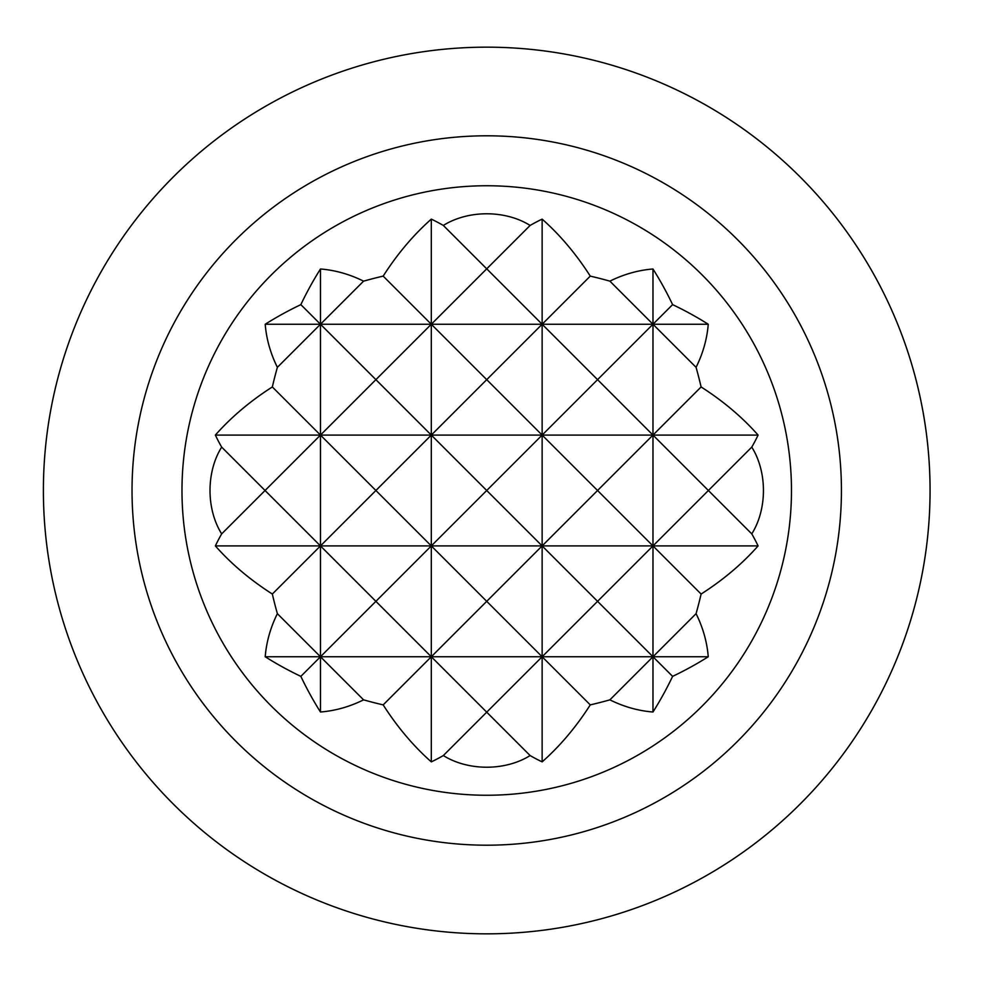 <?xml version="1.0" encoding="UTF-8"?>
<svg xmlns="http://www.w3.org/2000/svg" width="981" height="981" viewBox="0 0 981 981"><rect width="100%" height="100%" fill="white"/><g stroke="black" fill="none" stroke-linecap="round" stroke-linejoin="round"><path stroke-width="1.47" d="M277.378 367.335L320.468 324.245L375.895 379.659L320.468 435.086L320.468 268.99A332.265 234.95 90 0 0 300.848 304.625A332.265 234.95 180 0 0 265.213 324.245A221.865 156.886 0 0 0 277.378 367.335A332.265 234.95 90 0 0 272.338 386.955A319.831 226.157 180 0 0 215.366 435.086A286.182 202.368 0 0 0 221.669 447.115A65.31 46.181 -90 0 0 221.669 533.885A286.182 202.368 180 0 0 215.366 545.914A319.831 226.157 0 0 0 272.338 594.045A332.265 234.95 90 0 0 277.378 613.665A221.865 156.886 180 0 0 265.213 656.755A332.265 234.95 0 0 0 300.848 676.375A332.265 234.95 90 0 0 320.468 712.01A221.865 156.886 -90 0 0 363.571 699.845A332.265 234.95 0 0 0 383.179 704.885A319.831 226.157 90 0 0 431.309 761.869A286.182 202.368 -90 0 0 443.338 755.554A65.31 46.181 180 0 0 530.108 755.554A286.182 202.368 90 0 0 542.137 761.869A319.831 226.157 -90 0 0 590.268 704.885A332.265 234.95 0 0 0 609.888 699.845A221.865 156.886 90 0 0 652.978 712.01A332.265 234.95 -90 0 0 672.61 676.375A332.265 234.95 0 0 0 708.245 656.755A221.865 156.886 180 0 0 696.069 613.665A332.265 234.95 -90 0 0 701.108 594.045A319.831 226.157 0 0 0 758.092 545.914A286.182 202.368 180 0 0 751.777 533.885A65.31 46.181 90 0 0 751.777 447.115A286.182 202.368 0 0 0 758.092 435.086A319.831 226.157 180 0 0 701.108 386.955A332.265 234.95 -90 0 0 696.069 367.335A221.865 156.886 0 0 0 708.245 324.245A332.265 234.95 180 0 0 672.61 304.625A332.265 234.95 -90 0 0 652.978 268.99A221.865 156.886 90 0 0 609.888 281.155A332.265 234.95 180 0 0 590.268 276.115A319.831 226.157 -90 0 0 542.137 219.131A286.182 202.368 90 0 0 530.108 225.446A65.31 46.181 0 0 0 443.338 225.446A286.182 202.368 -90 0 0 431.309 219.131A319.831 226.157 90 0 0 383.179 276.115A332.265 234.95 180 0 0 363.571 281.155L320.468 324.245L300.848 304.625M363.571 281.155A221.865 156.886 -90 0 0 320.468 268.99M221.669 447.115L265.054 490.5L320.468 435.086L272.338 386.955M320.468 712.01L320.468 545.914L375.895 601.341L320.468 656.755L363.571 699.845M791.471 490.5A304.748 304.748 0 0 0 503.204 186.194A304.748 304.748 0 0 0 183.766 457.6A304.748 304.748 0 0 0 437.501 791.25A304.748 304.748 0 0 0 791.471 490.5M272.338 594.045L320.468 545.914L320.468 435.086L215.366 435.086M841.428 490.5A354.693 354.693 0 0 0 309.383 183.324A354.693 354.693 0 0 0 309.383 797.676A354.693 354.693 0 0 0 841.428 490.5M930.062 490.5A443.338 443.338 0 0 0 265.054 106.561A443.338 443.338 0 0 0 265.054 874.439A443.338 443.338 0 0 0 930.062 490.5M542.137 761.869L542.137 656.755L590.268 704.885M530.108 755.554L486.723 712.169L542.137 656.755L542.137 545.914L597.564 601.341L542.137 656.755L486.723 601.341L542.137 545.914L542.137 435.086L597.564 490.5L542.137 545.914L486.723 490.5L542.137 435.086L542.137 324.245L486.723 268.831L530.108 225.446M590.268 276.115L542.137 324.245L542.137 219.131M652.978 712.01L652.978 435.086L597.564 379.659L542.137 435.086L486.723 379.659L542.137 324.245L597.564 379.659L652.978 324.245L652.978 268.99M609.888 699.845L652.978 656.755L672.61 676.375M696.069 613.665L652.978 656.755L597.564 601.341L652.978 545.914L701.108 594.045M751.777 533.885L708.392 490.5L652.978 545.914L597.564 490.5L652.978 435.086L708.392 490.5L751.777 447.115M672.61 304.625L652.978 324.245L609.888 281.155M701.108 386.955L652.978 435.086L652.978 324.245L696.069 367.335M431.309 761.869L431.309 656.755L486.723 712.169L443.338 755.554M383.179 704.885L431.309 656.755L375.895 601.341L431.309 545.914L486.723 601.341L431.309 656.755L431.309 545.914L375.895 490.5L431.309 435.086L486.723 490.5L431.309 545.914L431.309 435.086L375.895 379.659L431.309 324.245L431.309 219.131M443.338 225.446L486.723 268.831L431.309 324.245L383.179 276.115M758.092 435.086L431.309 435.086L431.309 324.245L486.723 379.659L431.309 435.086L320.468 435.086L375.895 490.5L320.468 545.914L265.054 490.5L221.669 533.885M300.848 676.375L320.468 656.755L277.378 613.665M708.245 324.245L265.213 324.245M758.092 545.914L215.366 545.914M708.245 656.755L265.213 656.755"/></g></svg>

